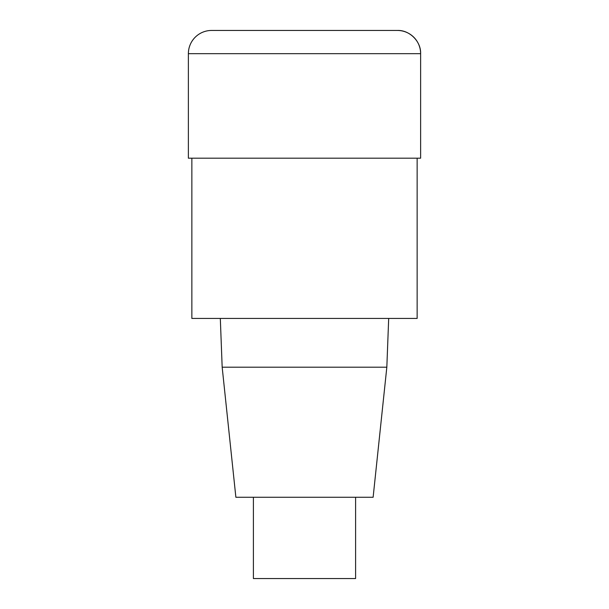 <?xml version="1.0" encoding="UTF-8"?>
<svg xmlns="http://www.w3.org/2000/svg" width="609" height="609" viewBox="0 0 609 609"><rect width="100%" height="100%" fill="white"/><g stroke="black" fill="none" stroke-linecap="round" stroke-linejoin="round"><path stroke-width="0.91" d="M417.142 158.188L417.142 318.438L191.858 318.438L191.858 158.188M220.313 318.438L222.171 367.204L235.873 497.264L373.127 497.264L386.829 367.204L388.687 318.438M222.171 367.204L386.829 367.204M253.405 497.264L253.405 578.55L355.595 578.55L355.595 497.264M188.379 53.676L188.379 158.188L420.621 158.188L420.621 53.676A23.226 23.226 0 0 0 397.395 30.45L211.605 30.45A23.226 23.226 0 0 0 188.379 53.676L420.621 53.676C421.154 41.534 409.545 29.917 397.395 30.45M420.621 158.188L420.621 53.676"/></g></svg>

